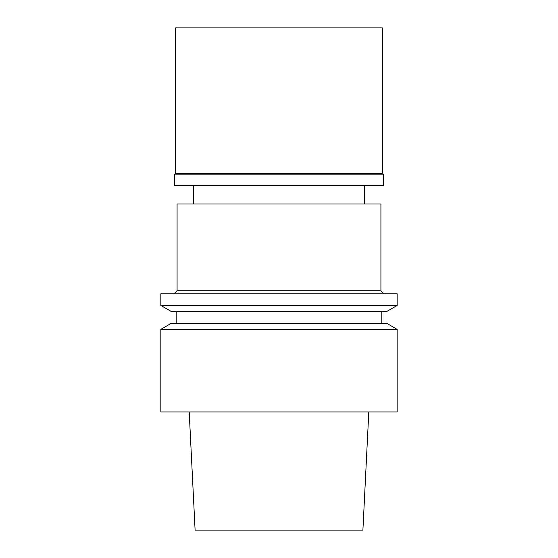 <?xml version="1.0" encoding="UTF-8"?>
<svg xmlns="http://www.w3.org/2000/svg" width="558" height="558" viewBox="0 0 558 558"><rect width="100%" height="100%" fill="white"/><g stroke="black" fill="none" stroke-linecap="round" stroke-linejoin="round"><path stroke-width="0.84" d="M189.197 411.937L195.105 530.1L362.895 530.1L368.803 411.937M160.837 411.937L397.163 411.937L397.163 329.346L160.837 329.346L160.837 411.937M397.163 329.346L386.722 323.312L171.278 323.312L160.837 329.346M160.837 305.463L171.278 311.497L386.722 311.497L397.163 305.463L397.163 293.773L160.837 293.773L160.837 305.463L397.163 305.463M174.131 293.773L177.081 290.816L380.919 290.816L383.869 293.773M380.919 290.816L380.919 203.963L177.081 203.963L177.081 290.816M382.397 27.9L175.603 27.9L175.603 173.245L382.397 173.245L382.397 27.9M382.397 173.245L383.283 174.131L174.717 174.131L175.603 173.245M174.717 174.131L174.717 185.647L383.283 185.647L383.283 174.131M176.195 323.312L176.195 311.497M381.805 323.312L381.805 311.497M193.333 203.963L193.333 185.647M364.667 203.963L364.667 185.647"/></g></svg>
